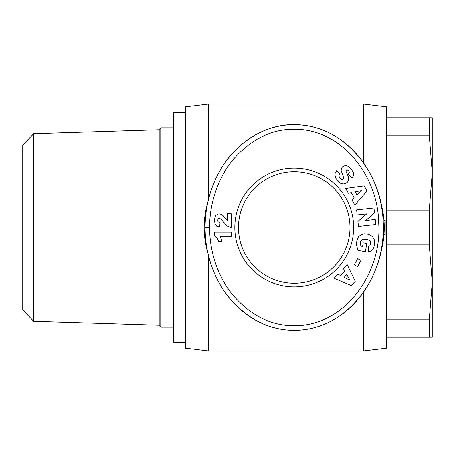 <?xml version="1.0" encoding="UTF-8"?>
<svg xmlns="http://www.w3.org/2000/svg" width="455" height="455" viewBox="0 0 455 455"><rect width="100%" height="100%" fill="white"/><g stroke="black" fill="none" stroke-linecap="round" stroke-linejoin="round"><path stroke-width="0.68" d="M207.924 201.849A90.033 90.033 0 0 0 207.941 253.207M380.528 253.151A90.033 90.033 0 0 0 380.528 201.849M363.693 291.917L363.693 350.896L386.545 348.155L386.545 106.845L363.693 104.104L363.693 163.083M208.305 200.194L208.305 104.104L185.452 106.845L185.452 348.155L208.305 350.896L363.693 350.896M208.305 254.783L208.305 350.896M349.986 227.5A55.76 55.76 0 0 1 294.226 283.26A55.76 55.76 0 0 1 238.471 227.5A55.76 55.76 0 0 1 294.226 171.74A55.76 55.76 0 0 1 349.986 227.5M353.643 227.5A59.412 59.412 0 0 1 294.226 286.912A59.412 59.412 0 0 1 234.814 227.5A59.412 59.412 0 0 1 294.226 168.088A59.412 59.412 0 0 1 353.643 227.5M205.108 227.5C204.852 242.532 208.578 271.311 228.08 296.415C246.889 318.944 268.939 330.25 294.226 330.33C350.014 330.182 386.989 272.881 383.247 222.643C382.769 175.414 346.181 124.63 294.226 124.67C267.017 123.959 237.089 141.243 220.937 168.998C207.366 192.027 205.051 214.117 205.108 227.5L209.675 227.5C209.419 241.952 213.054 269.65 231.68 293.594C249.039 314.411 269.246 325.126 292.303 325.735C345.447 327.208 382.433 271.919 378.679 222.831C378.156 177.587 343.536 129.715 295.159 129.243C272.141 128.924 251.638 138.832 233.648 158.971C213.446 183.155 209.334 212.644 209.675 227.5M294.226 124.67A102.83 89.123 90 0 0 205.108 227.5A102.83 89.123 90 0 0 294.226 330.33A102.83 89.123 90 0 0 383.349 227.5A102.83 89.123 90 0 0 294.226 124.67M185.452 342.217L173.571 342.217L173.571 112.783L185.452 112.783M429.258 244.87L429.258 210.13L432.25 172.655L432.25 282.345L429.258 244.87L386.545 244.87M33.715 133.719L22.75 145.031L22.75 309.969L33.715 321.281L33.715 133.719L159.859 129.772M160.774 127.866L159.859 128.782L159.859 326.218L160.774 327.134L160.774 127.866L173.571 127.866M429.258 319.82L432.25 282.345L432.25 337.189L429.258 337.189L429.258 319.82L386.545 319.82M432.25 172.655L429.258 135.18L429.258 117.811L432.25 117.811L432.25 172.655M386.545 210.13L429.258 210.13M429.258 135.18L386.545 135.18M386.545 117.811L429.258 117.811M429.258 337.189L386.545 337.189M221.648 241.56L218.827 241.56L217.012 237.948L214.413 235.917L214.413 232.141L231.157 232.141L231.157 236.771L220.186 236.771A9.157 9.157 0 0 1 221.648 241.56M217.553 220.419L218.093 221.841L220.038 222.597L219.663 227.176L216.671 226.192L214.987 224.15L214.464 219.276L215.477 215.841L217.587 214.191L219.208 213.913L221.215 214.322L223.456 215.971L227.426 220.925L227.426 213.799L231.157 213.799L231.157 227.5L229.127 227.011L226.692 225.606L220.84 219.031L219.367 218.457L218.389 218.753L217.553 220.419M351.192 168.879L353.472 172.837L353.643 174.618L353.239 176.068L351.88 177.985L348.45 174.225L349.258 172.485L348.74 171.029L347.341 169.908L346.295 170.147L346.05 171.501L348.365 176.813L348.723 179.35L347.683 181.983L345.516 183.575L343.115 183.996L340.624 183.302L338.162 181.374L335.762 178.098L334.857 174.646L335.21 173.099L336.734 170.506L340.169 173.981C338.685 174.925 338.668 176.404 340.118 178.417L341.671 179.463L342.956 179.213L343.479 178.542L343.542 177.393L341.113 170.358L341.438 168.322L342.769 166.581L344.975 165.631L346.784 165.705L348.752 166.57L351.192 168.879M375.227 219.515L375.796 224.565L358.466 226.505L357.903 221.454L366.696 213.913L357.175 214.976L356.612 209.937L373.942 207.998L374.499 212.997L365.644 220.59L375.227 219.515M354.263 264.764L357.647 258.599L360.929 260.402L357.545 266.567L354.263 264.764M337.946 274.194L340.636 275.542L344.856 271.106L343.349 268.513L347.142 264.526L355.258 281.287L351.214 285.541L334.061 278.278L337.946 274.194M374.573 243.692L373.834 247.344L372.776 249.505L371.257 250.898L368.271 251.843L368.186 246.564L369.852 245.74L370.74 243.038L370.353 241.537L368.851 240.058L366.338 239.256L363.517 239.154L362.072 239.648L360.65 241.429L360.377 244.022L360.969 246.115L362.589 246.382L363.164 242.828L366.753 243.408L365.422 251.621L358.079 250.432L356.481 245.182L356.851 240.587L358.369 236.913L360.98 234.672L364.444 233.762L368.732 234.297L372.372 236.395L374.368 239.774L374.573 243.692M352.119 200.155L354.235 198.01L351.317 192.636L348.382 193.267L345.754 188.427L364.205 185.873L367.009 191.032L354.809 205.108L352.119 200.155M357.01 195.229L361.611 190.554L355.184 191.868L357.01 195.229M344.139 277.322L350.003 280.263L346.773 274.553L344.139 277.322M384.003 220.647L385.175 220.647L385.175 234.353L384.003 234.353M173.571 327.134L160.774 327.134M33.715 321.281L159.859 325.228M208.305 104.104L363.693 104.104"/></g></svg>
